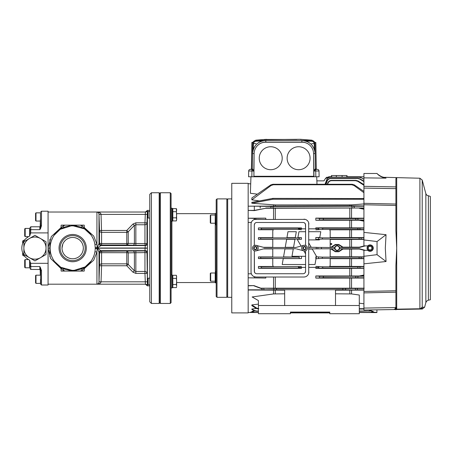 <?xml version="1.0" encoding="UTF-8"?>
<svg xmlns="http://www.w3.org/2000/svg" width="453" height="453" viewBox="0 0 453 453"><rect width="100%" height="100%" fill="white"/><g stroke="black" fill="none" stroke-linecap="round" stroke-linejoin="round"><path stroke-width="0.68" d="M147.418 250.011L147.004 252.978L147.418 285.781L147.418 210.43L147.004 222.814L147.004 243.238L147.418 246.206M147.418 210.43L145.385 212.027L144.954 222.814L135.849 222.814L132.95 224.048L126.772 230.458L99.535 230.458L98.986 214.309C98.896 213.04 98.21 212.276 96.936 212.027L145.385 212.027A2.05 2.05 180 0 0 147.389 210.385L149.762 210.385M147.185 285.26A2.05 2.05 0 0 1 147.389 285.832L147.418 285.781M101.036 281.862L98.986 281.902C98.896 283.176 98.21 283.935 96.936 284.19C99.484 283.957 100.849 283.182 101.036 281.862L101.585 265.752L126.772 265.752L132.95 272.168L135.849 273.402L144.954 273.402L145.385 284.19A2.05 2.05 180 0 1 147.389 285.832L149.762 285.832M149.762 194.394L149.762 301.823L151.404 303.465L159.19 303.465L159.19 192.751L151.404 192.751L149.762 194.394M151.404 192.751L151.404 303.465M159.19 303.465L159.603 303.051L159.603 193.165L159.19 192.751M49.875 239.354L49.875 256.857M83.131 250.175L82.525 252.185M81.546 254.02L80.266 255.594M78.414 257.089L77.106 257.802M76.568 258.034L74.824 258.55M70.526 258.55L68.777 258.029M68.46 257.899L66.619 256.879M65.085 255.594L63.799 254.014M62.825 252.185L62.214 250.175M62.214 246.041L62.82 244.037L62.016 248.108A10.662 10.662 0 0 0 72.673 258.771A10.662 10.662 0 0 0 83.335 248.108A10.662 10.662 0 0 0 72.673 237.446A10.662 10.662 0 0 0 62.016 248.108M63.794 242.213L65.073 240.634M66.608 239.343L68.448 238.318M68.63 238.244L70.515 237.666M74.83 237.666L76.727 238.25M76.902 238.318L78.743 239.343M80.277 240.634L81.557 242.213M82.531 244.042L83.131 246.041M75.691 258.335L76.721 257.972M80.277 255.583L81.557 254.003M83.131 250.186L83.335 248.108M54.167 235.22C60.804 222.74 84.558 222.751 91.183 235.22A22.554 22.554 0 0 1 91.183 260.996C84.547 273.476 60.793 273.465 54.167 260.99A22.554 22.554 0 0 1 54.167 235.22L60.226 229.303L72.129 225.56L84.484 228.895L90.821 234.722M97.276 248.108L95.226 248.023L95.221 247.678L97.27 247.814L101.036 245.566L145.243 245.566L144.954 250.939L101.585 251.211L97.276 248.108L95.226 248.108L95.198 247.027M95.158 246.364L95.13 246.047M95.017 245.033L94.937 244.518M94.898 244.258L94.484 242.372M93.901 240.486L93.171 238.703M93.148 238.657L92.225 236.868M90.996 234.96L89.705 233.323M87.31 230.951L85.09 229.28M75.424 225.724L74.7 225.645M60.277 229.269L57.95 231.024M52.695 237.655L51.246 241.081M51.234 241.115L50.396 244.609M72.757 225.554L76.381 225.86M80.759 225.147L63.188 225.147L63.16 225.922L61.036 227.938A1.642 1.642 0 0 1 60.3 229.252L60.3 229.252A1.642 1.642 -136.7 0 0 61.036 227.938L63.16 225.922L63.805 227.372L60.3 229.252L65.43 226.749M69.411 225.792L68.998 225.86L68.867 225.147L66.132 225.147M84.213 225.147L84.309 227.938L84.213 225.147L82.163 225.147L82.191 225.922L84.309 227.938L84.484 228.612M83.494 228.323L81.546 227.372L82.191 225.922L80.113 225.147L82.163 225.147M63.126 225.147L61.138 225.147L61.036 227.938M76.246 225.147L75.424 225.147M74.332 225.147L73.924 225.147M71.602 225.147L69.411 225.147M79.252 225.147L76.478 225.147L76.353 225.86M85.555 229.473L85.056 229.258A1.642 1.642 136.7 0 1 85.045 229.252A1.642 1.642 0 0 1 84.309 227.938A1.642 1.642 136.7 0 0 84.428 228.493M63.16 225.922L65.232 225.147M91.183 260.996L85.119 266.913L73.222 270.651L60.866 267.321L54.524 261.494M92.169 259.444L93.069 257.734M93.137 257.593L93.879 255.786M94.473 253.878L94.904 251.913M94.92 251.811L95.039 251.013M95.13 250.181L95.192 249.36M95.221 248.72L95.226 248.193L147.389 248.199M65.408 269.456L60.3 266.959A1.642 1.642 -43.3 0 1 60.3 266.964A1.642 1.642 0 0 1 61.036 268.272L60.866 267.598M72.593 270.662L68.969 270.35M63.777 268.833L63.16 270.294L65.232 271.07L84.213 271.07L84.309 268.272A1.642 1.642 0 0 1 85.051 266.959L85.051 266.959A1.642 1.642 43.3 0 0 84.309 268.272L82.191 270.294L81.546 268.844L85.051 266.959L79.96 269.45M76.359 270.356L76.478 271.07L78.709 271.07M74.332 270.6L75.424 270.492M61.851 267.893L65.43 269.467M62.203 268.08L62.995 268.476M60.923 267.723A1.642 1.642 -43.3 0 1 61.036 268.272L63.16 270.294L63.188 271.07L61.138 271.07L61.036 268.272L61.138 271.07M68.998 270.356L68.867 271.07L63.126 271.07M75.424 271.07L76.246 271.07M69.411 271.07L71.053 271.07M73.511 271.07L74.332 271.07M82.163 271.07L82.191 270.294L80.113 271.07M82.191 270.294L83.72 268.901M61.053 227.593L51.336 236.523L48.075 247.57L48.075 232.899L30.702 232.899L29.841 235.503L29.621 229.739M95.623 247.683L97.106 247.666L96.936 244.252L93.72 236.053L84.298 227.593M76.727 225.147L68.63 225.147M40.498 281.732L40.662 284.218L41.483 285.011L48.075 285.011L48.075 248.363L50.668 258.51L61.053 268.623M68.624 271.07L76.721 271.07M84.298 268.623L93.703 260.192L96.936 251.964L97.106 248.55L95.623 248.437M132.95 224.048L134.399 225.396L128.222 231.783L126.772 230.458L126.772 232.361L101.585 232.361L101.036 214.399L147.293 214.399M144.954 222.814L147.004 222.814A2.05 2.016 0 0 1 144.954 224.756L135.849 224.756L134.399 225.396L134.399 243.471L144.954 243.612L144.954 222.814M95.221 247.678L94.915 244.371L96.936 244.252L96.936 212.027C99.484 212.259 100.849 213.035 101.036 214.354L98.992 214.399M132.95 272.168L134.399 270.82L134.399 252.746L128.222 252.853L128.222 264.433L134.399 270.82L135.849 271.46L144.954 271.46L144.954 252.604L134.399 252.746A2.05 1.467 -92.1 0 0 132.95 250.985M147.389 248.018L97.276 248.018L97.106 247.666L98.992 243.527A2.05 2.05 44.6 0 0 101.036 245.566L101.585 245.005L126.772 245.005A2.05 1.484 92.1 0 0 128.222 243.363L134.399 243.471A2.05 1.467 92.1 0 1 132.95 245.232L144.954 245.271A2.05 2.05 135.7 0 0 147.004 243.238A2.05 0.385 180 0 1 144.954 243.612L145.243 245.566A2.05 2.05 135.4 0 0 147.293 243.527M147.293 252.689A2.05 2.05 -135.4 0 0 145.243 250.651L101.036 250.645A2.05 2.05 -44.6 0 0 98.992 252.689L98.986 281.902L99.535 265.758L101.585 265.752L101.585 263.856L126.772 263.856A2.05 1.971 180 0 1 128.222 264.433L126.772 265.752L126.772 252.683A2.05 0.572 0 0 1 128.222 252.853A2.05 1.484 -92.1 0 0 126.772 251.211L126.772 252.683L101.585 252.683L101.585 251.211A2.05 2.05 -43.5 0 0 99.535 253.238L97.27 248.397L95.221 248.533M98.992 243.527L99.535 242.978A2.05 0.572 180 0 0 101.585 243.527L126.772 243.527L126.772 232.361A2.05 1.971 0 0 0 128.222 231.783L128.222 243.363A2.05 0.572 180 0 1 126.772 243.527L126.772 245.005L132.95 245.232M48.075 248.363L48.075 247.57M101.036 245.571A2.05 2.044 32.4 0 1 98.986 243.533L98.986 214.309L101.036 214.354M144.954 250.939A2.05 2.05 -135.7 0 1 147.004 252.978A2.05 0.385 0 0 0 144.954 252.604L144.954 250.939M144.954 273.402L147.004 273.402A2.05 2.016 180 0 0 144.954 271.46L144.954 273.402M98.992 281.817L147.293 281.817M94.915 251.84L96.936 251.964L96.936 284.19L145.385 284.19L48.075 284.19M101.036 250.645A2.05 2.044 -32.3 0 0 98.986 252.683M101.585 245.005A2.05 2.05 43.5 0 1 99.535 242.978L99.535 230.458A2.05 1.971 0 0 0 101.585 232.361L101.585 245.005M78.024 238.884L77.548 238.629M67.735 238.657L66.619 239.331M65.085 240.622L63.799 242.196M85.181 248.108A12.508 12.508 0 0 0 72.673 235.6A12.508 12.508 0 0 0 60.17 248.108A12.508 12.508 0 0 0 72.673 260.611A12.508 12.508 0 0 0 85.181 248.108M86.308 248.108A13.635 13.635 0 0 0 72.673 234.473A13.635 13.635 0 0 0 59.043 248.108A13.635 13.635 0 0 0 72.673 261.743A13.635 13.635 0 0 0 86.308 248.108M27.259 237.48L27.837 237.083M28.55 236.653L29.258 236.285M28.556 236.647L27.933 237.021L28.601 236.625L25.192 236.625L25.192 228.425L24.7 228.918L24.7 236.132L25.192 236.625L24.7 236.132M27.701 259.042L27.18 258.68M29.241 259.92L28.216 259.365M29.785 235.792A0.821 0.821 1 0 0 29.841 235.509L29.836 235.826L29.841 235.503A0.821 0.821 0 0 1 29.371 236.234A13.12 13.12 0 0 0 29.371 259.982A0.821 0.821 0 0 1 29.841 260.713L29.955 267.293M48.075 263.318L30.702 263.318L29.847 261.217L29.938 266.166A0.821 0.408 179 0 0 30.753 266.557L30.798 269.427L29.977 268.623M48.075 232.899L48.075 211.206L41.483 211.206L41.483 225.741A0.821 0.498 180 0 0 40.662 226.223L40.6 226.03M40.549 228.555L41.483 225.741M40.498 216.789L40.662 226.223L40.289 228.204A0.821 0.402 28.5 0 1 40.691 228.295L39.898 229.654L39.802 226.783L40.577 226.2L40.476 227.485M39.802 226.783L30.798 226.783L30.702 232.899M30.702 263.318L30.798 269.337M40.476 268.731L40.577 270.016L39.802 269.427L39.898 266.557L41.483 270.469A0.821 0.498 -0 0 1 40.662 269.994L40.662 269.903M29.955 228.924L29.847 234.999M29.87 233.861L29.938 230.05A0.821 0.408 -179 0 1 30.753 229.654L39.898 229.654L40.289 228.204M29.841 235.503L29.847 235.09M29.938 229.864L29.96 228.714M40.476 268.725L40.289 268.006A0.821 0.402 -28.5 0 0 40.691 267.921M40.583 281.936L40.498 279.427M30.787 227.451L30.753 229.654M29.722 260.299A0.821 0.821 -1 0 0 29.621 260.164L29.621 267.791L25.192 267.791L25.192 259.586L24.7 260.079L24.7 267.298L25.192 267.791L24.7 267.298M29.796 260.452A0.821 0.821 179 0 1 29.841 260.707L29.847 261.126L29.621 260.9M29.955 267.162L29.938 266.353M30.753 266.557L39.898 266.557L40.289 268.006M34.949 260.894L23.879 254.501L23.879 248.108A11.07 11.07 0 0 1 40.487 238.521A11.07 11.07 0 0 1 40.487 257.695A11.07 11.07 0 0 1 23.879 248.108L23.879 241.715L34.949 235.322L46.025 241.715L46.025 254.501L34.949 260.894M24.847 256.477L22.65 255.209L22.65 252.672M22.65 243.544L22.65 241.007L24.847 239.739M40.498 221.047L35.991 221.047L35.991 212.842L40.498 212.842L40.498 216.947M35.991 221.047L35.577 220.634L35.577 213.255L35.991 212.842M30.798 269.427L40.153 269.507L40.345 275.169L35.991 275.169L35.991 283.368L40.498 283.368L40.498 279.269M35.991 283.368L35.577 282.961L35.577 275.583L35.991 275.169M24.7 228.918L25.192 228.425L29.621 228.425L29.621 236.047M171.081 211.483L171.081 218.046M171.081 193.573L171.081 302.644L170.266 303.465L170.266 192.751L171.081 193.573M171.081 285.141L171.081 218.454M176.659 213.663L215.203 213.663M176.659 282.553L215.203 282.553M196.976 282.553L189.597 282.553M216.189 212.848A0.821 0.821 0 0 1 215.996 213.374M216.189 283.368A0.821 0.821 0 0 0 215.996 282.842M227.666 199.722L226.851 198.901L217.01 198.901L216.189 199.722L216.189 296.494L217.01 297.31L226.851 297.31L227.666 296.494M226.851 198.901L226.851 297.31M217.01 198.901L217.01 297.31M170.266 303.465L160.424 303.465L160.424 192.751L170.266 192.751M160.424 303.465L159.603 302.644M160.424 192.751L159.603 193.573M172.316 208.369L172.316 221.16L171.245 221.324L171.245 208.204L172.151 208.204L172.151 221.324M171.081 208.369L171.245 221.324M172.151 274.892L172.316 287.848L171.245 288.012L171.245 274.892L172.151 274.892L172.316 287.848M171.081 287.848L171.245 274.892M172.808 219.535L172.316 219.535L172.316 209.994L172.808 209.994M149.762 218.046L148.154 218.046L148.154 211.483L149.762 211.483M148.154 218.046L147.712 217.417L147.712 212.112L148.154 211.483M172.808 211.687L172.808 208.607L176.359 208.607L176.659 210.147L176.359 211.687L172.808 211.687L172.808 220.917L176.359 220.917L176.659 219.382L176.359 220.917M176.359 211.687L176.659 214.762L176.359 217.842L172.808 217.842M176.359 217.842L176.659 219.382L176.359 208.607L176.659 209.433M172.808 286.217L172.316 286.217L172.316 276.681L172.808 276.681M149.762 284.733L148.154 284.733L148.154 278.17L149.762 278.17M148.154 284.733L147.712 284.105L147.712 278.799L148.154 278.17M172.808 278.374L172.808 275.294L176.359 275.294L176.659 276.834L176.359 278.374L172.808 278.374L172.808 287.604L176.359 287.604L176.659 286.783M176.359 278.374L176.659 281.449L176.359 284.529L172.808 284.529M176.359 284.529L176.659 286.07L176.506 275.758M215.203 213.539L216.024 213.374L216.024 224.852L215.368 224.852L215.203 213.539L215.368 271.358L216.024 271.358L216.024 282.842L215.368 282.842L215.368 271.358L215.203 282.678M210.69 215.011L215.203 215.011L215.203 223.216L210.69 223.216L210.69 215.011L210.283 215.424L210.283 222.802L210.69 223.216M210.69 273L215.203 273L215.203 281.2L210.69 281.2L210.69 273L210.283 273.414L210.283 280.792L210.69 281.2M231.772 297.31L227.666 297.31L227.666 198.901L231.772 198.901M363.923 207.995L265.803 208.261L254.32 210.605L248.17 210.396L248.17 222.412L251.347 222.412L248.17 222.412L248.17 277.814L265.803 278.063L248.17 277.814L248.17 312.893L231.772 312.893L231.772 183.323L248.17 183.323L248.17 206.183L351.551 205.849L351.551 204.869L363.923 203.935M284.665 290.158L248.17 290.022L248.17 285.633L253.912 285.6L248.17 285.82M265.803 208.261L254.32 210.396L248.17 210.396L248.17 206.183L254.32 206.183L254.32 210.605M254.32 218.403L248.17 218.227L265.803 218.148L254.32 218.403L254.32 219.484L305.243 219.377M248.17 273.805L251.347 273.805L248.17 273.805M248.17 289.818L262.157 289.818L261.783 288.442L260.883 288.442L253.912 285.815M253.912 285.6L260.883 288.193L364.212 288.193M265.803 277.814L265.803 277.015L265.803 277.814M256.098 277.015L254.32 276.732L254.32 277.814M254.32 276.732L253.487 276.347M253.187 276.16L252.474 275.566M251.851 274.801L251.347 273.805M251.347 222.412L251.885 221.364M252.078 221.098L252.417 220.707M253.323 219.965L254.32 219.484M265.803 219.201L265.803 218.403L265.803 219.201M363.923 205.917L351.551 205.849M363.923 206.211L273.408 206.489L254.32 206.183M370.322 311.041L373.232 311.358L370.486 312.508L359.291 312.508L376.924 312.587L372.411 311.97M376.924 309.835L376.924 312.457L374.767 312.225M363.923 198.561L272.848 198.38L251.851 202.361L251.851 203.233L275.288 204.937L351.551 204.869M251.862 199.835L259.359 200.939L251.862 199.835L271.188 185.436L273.408 184.756L351.687 184.756L353.901 185.436L354.371 184.932L352.145 184.269L272.944 184.269L270.718 184.932L251.862 197.967L251.862 199.835M257.242 194.156L250.379 193.272L250.956 176.761L248.578 176.761L313.98 176.761L313.884 171.138L313.98 176.761L319.105 176.761L316.732 176.761L316.992 184.269M359.354 177.129L359.359 176.761L363.923 176.778M346.443 177.123L346.437 176.761L359.359 176.761M396.369 177.74L395.905 178.98L395.905 186.902L363.923 186.313L363.923 177.865L386.047 178.148C385.095 177.044 385.095 177.044 386.047 178.148C385.095 177.044 385.095 177.044 386.047 178.148C381.97 177.451 378.968 175.894 377.043 173.482L363.923 173.482L363.923 176.761L346.437 176.761L347.049 176.761L346.987 175.532L331.409 175.532L331.347 176.761L331.964 176.761L328.765 176.761L331.964 176.761L331.958 177.123M327.094 177.117L325.718 178.12M316.874 180.866L324.025 180.866L325.209 178.816L328.765 176.761L325.209 178.816L324.025 180.866L316.874 180.866M342.094 177.123L342.072 175.532M336.307 177.123L336.33 175.532M363.923 179.229L361.245 177.678L359.184 177.123L330.52 177.123C328.68 177.214 327.394 178.114 326.675 179.813L325.044 184.269M361.245 177.678L363.923 179.422M325.141 184.269L326.715 179.932C327.44 178.216 328.719 177.316 330.554 177.231L359.076 177.231L361.137 177.786M363.923 181.177L360.073 178.89L357.978 178.323L330.871 178.323C329.042 178.414 327.768 179.303 327.049 180.996L325.843 184.269M360.073 178.89L359.858 179.116L363.923 181.591M326.041 184.269L327.128 181.24C327.859 179.518 329.127 178.612 330.939 178.533L357.762 178.533L359.858 179.116M363.923 184.609L358.074 180.985L355.928 180.385L331.528 180.385C329.727 180.464 328.47 181.347 327.751 183.029L327.293 184.269M358.074 180.985L357.745 181.325L363.923 185.311M327.581 184.269L327.893 183.403C328.618 181.676 329.863 180.775 331.636 180.707L355.605 180.707L357.745 181.325M331.528 180.385L331.636 180.707M355.605 180.707L355.928 180.385M327.893 183.403L327.751 183.029M363.923 191.421L354.371 184.932M363.923 192.706L353.901 185.436M272.944 184.269L273.408 184.756M351.687 184.756L352.145 184.269M271.188 185.436L270.718 184.932M363.923 199.433L363.487 199.252L363.487 198.38M363.487 199.252L272.848 199.252L251.851 203.233M272.848 199.252L272.848 198.38M272.774 248.918L263.414 248.918L255.651 250.962M254.829 250.934L255.503 250.973M305.277 245.333L305.577 245.43A2.871 2.871 0 0 1 305.577 250.786L305.067 250.934M296.483 248.918L304.393 250.973M303.81 250.883C302.474 250.435 301.766 249.507 301.681 248.108C301.766 246.704 302.474 245.781 303.81 245.333L295.758 247.491L264.139 247.491L256.087 245.333C257.429 245.786 258.136 246.709 258.216 248.108C258.136 249.501 257.429 250.43 256.087 250.883L263.414 248.918M305.067 245.283L304.252 245.254M304.252 250.962L305.577 250.786L305.577 271.273A2.458 2.458 0 0 1 303.114 273.737L256.783 273.737A2.458 2.458 0 0 1 254.32 271.273L254.32 250.786A2.871 2.871 0 0 1 254.32 245.43L256.087 245.333L254.829 245.283M359.291 295.039L351.551 293.929L359.291 295.039L359.291 313.714L329.767 313.714L329.767 312.072L290.407 312.072L290.407 313.714L258.42 313.714L258.42 305.515L359.291 305.515M335.509 293.804L351.551 293.929L351.551 290.152L363.923 290.084M359.291 303.193L363.923 303.77M373.232 311.358L372.553 311.953L370.486 312.508M376.924 312.485L375.962 312.485M252.151 296.97L273.544 293.929L252.151 296.97L258.42 300.594L258.42 305.515M258.42 312.394L254.733 312.394L251.862 311.358L252.542 311.953L254.609 312.508L258.42 312.508L248.17 312.485M251.862 311.358L254.773 311.041M258.42 311.007L256.279 311.007L254.161 310.418L251.862 309.003L251.862 309.433L253.912 310.656L256.024 311.234L258.42 311.234M251.862 309.003L256.353 308.493M258.805 308.691L256.619 308.057L251.862 304.914L251.862 305.667L256.239 308.425L258.425 309.042M251.862 304.914L258.42 304.11M252.683 311.97L250.322 312.225M284.665 305.515L284.665 289.727L262.157 289.818M276.421 289.727L276.421 288.499L263.895 288.238L263.895 289.982M263.895 288.238L261.783 288.442M273.737 288.238L273.737 289.982M276.421 288.499L342.847 288.499L342.847 289.727L335.509 289.727L335.509 305.515M284.665 289.727L335.509 289.727M363.923 288.442L342.847 288.499M355.373 288.238L355.373 289.982L342.847 289.727M345.531 288.238L345.531 289.982M357.485 288.442L357.111 289.818L355.373 289.982M357.111 289.818L363.923 289.818M351.551 290.152L335.509 290.158M363.923 308.691L359.291 308.691M359.291 309.042L363.923 309.042M256.239 308.425L256.619 308.057M371.726 309.926L368.816 311.007L359.291 311.007M359.291 311.234L368.816 311.007M369.07 311.234L372.423 309.914M370.356 312.394L359.291 312.394M329.767 312.394L290.407 312.394M290.407 312.508L329.767 312.508M329.767 312.893L290.407 312.893L329.767 312.893M273.544 290.152L273.544 293.929L284.665 293.804M363.923 278.046L315.826 278.102L323.436 277.632L363.923 277.791M308.686 222.831L308.72 273.25M308.238 274.484L307.961 274.926M307.372 275.617L306.251 276.438M305.062 276.885L303.935 277.015A4.921 4.921 0 0 0 308.855 272.094M319.688 277.723L319.552 276.307L315.826 275.956L315.826 278.102M315.826 275.956L359.291 275.99L363.923 275.033M363.923 268.335L315.826 268.391L322.734 267.995L363.923 268.102M315.826 267.378L315.826 268.391M329.693 266.387L363.923 266.438M363.923 258.663L330.18 258.714M316.03 258.714L322.355 258.357L363.923 258.437M322.355 258.357L322.321 257.128L315.826 256.783L315.826 258.714M315.826 256.783L316.37 256.783M330.18 256.783L363.923 256.834M351.551 256.783L351.551 249.059L342.989 249.059L338.804 251.732L335.328 251.732L331.143 249.059L330.18 249.059M312.27 249.059L308.855 249.059M308.855 248.895L334.682 248.725L334.682 247.491C336.324 244.977 337.972 244.977 339.614 247.491L339.614 248.725C337.972 251.239 336.324 251.239 334.682 248.725M331.143 249.059L331.239 248.725L335.424 251.387L335.328 251.732M317.893 248.793L317.893 247.423L316.239 247.321L316.239 248.895M334.682 247.491L330.18 247.157M308.855 247.157L311.166 247.157M316.239 247.321L308.855 247.321M364.337 245.86L359.32 247.185L359.359 247.491L342.887 247.491L338.708 244.83L335.424 244.83L331.239 247.491L317.893 247.423M321.443 248.725L321.443 247.491M338.708 244.83L338.804 244.484L342.989 247.157L351.551 247.157L351.551 239.427L330.18 239.433M339.614 247.491L342.887 247.491L342.989 247.157M335.424 244.83L335.328 244.484L338.804 244.484M335.328 244.484L331.143 247.157M319.427 239.433L315.826 239.433L322.321 239.088L363.923 239.161M322.321 239.088L322.355 237.859L315.826 237.502L315.826 239.433M315.826 237.502L319.767 237.502M330.18 237.502L363.923 237.553M363.923 229.779L329.693 229.83M315.826 229.83L322.672 229.45L357.978 229.45L357.762 228.221L322.734 228.221L315.826 227.825L315.826 228.839M315.826 227.825L363.923 227.876M363.923 221.183L359.291 220.226L315.826 220.26L323.323 219.813L363.923 219.96M319.552 219.909L319.688 218.493L315.826 218.114L315.826 220.26M315.826 218.114L363.923 218.17M306.341 219.83L307.417 220.639M330.18 243.584L331.409 243.584L331.409 244.427L330.18 244.427L331.409 244.416A0.408 0.408 0 0 0 331.817 244.008A0.408 0.408 0 0 0 331.409 243.595L330.18 243.595M359.32 247.185L351.551 247.157M365.378 250.339L359.359 248.725L359.32 249.031L364.337 250.356M359.359 247.491L365.378 245.877M342.989 249.059L342.887 248.725L359.359 248.725M367.111 248.108C366.93 244.314 373.164 244.258 373.023 248.108C373.21 251.902 366.97 251.953 367.111 248.108M351.551 249.059L359.32 249.031M339.614 248.725L342.887 248.725L338.708 251.387L338.804 251.732M338.708 251.387L335.424 251.387M334.676 248.108A2.469 2.469 0 0 0 337.151 250.577A2.469 2.469 0 0 0 339.62 248.108A2.469 2.469 0 0 0 337.151 245.639A2.469 2.469 0 0 0 334.676 248.108M334.812 248.108A2.339 2.339 0 0 1 337.151 245.769A2.339 2.339 0 0 1 339.484 248.108A2.339 2.339 0 0 1 337.151 250.447A2.339 2.339 0 0 1 334.812 248.108M339.32 248.108A2.174 2.174 0 0 0 337.151 245.934A2.174 2.174 0 0 0 334.977 248.108A2.174 2.174 0 0 0 337.151 250.283A2.174 2.174 0 0 0 339.32 248.108M363.923 239.382L351.551 239.427M359.291 275.99L363.923 276.228M363.923 276.251L319.552 276.307M358.074 276.381L357.745 277.649M355.605 277.632L355.928 276.398M323.323 276.398L323.436 277.632M359.291 276.234L363.923 275.254M357.762 267.995L357.978 266.766L322.672 266.766L322.734 267.995M363.923 266.664L357.978 266.766M322.672 266.766L315.826 266.387M360.073 266.743L359.858 268.017M318.929 268.091L318.85 266.67M359.076 258.357L359.184 257.128L322.321 257.128M363.923 257.055L359.184 257.128M361.245 257.111L361.137 258.38M318.51 258.453L318.476 257.032M359.184 239.088L359.076 237.859L322.355 237.859M363.923 237.78L359.076 237.859M361.137 237.836L361.245 239.105M318.476 239.178L318.51 237.763M357.978 229.45L363.923 229.552M322.734 228.221L322.672 229.45M357.762 228.221L363.923 228.114M359.858 228.199L360.073 229.473M318.85 229.546L318.929 228.125M363.923 219.982L359.291 220.226M355.928 219.813L355.605 218.584L363.923 218.425M355.605 218.584L319.688 218.493M363.923 220.962L359.291 219.982M357.745 218.561L358.074 219.835M323.436 218.584L323.323 219.813M265.803 207.995L363.923 207.967M273.408 206.489L272.944 207.717M352.145 207.717L351.687 206.489M353.901 206.466L354.371 207.74M363.923 208.963L359.291 207.995M359.291 208.261L363.923 209.207M270.718 207.74L271.188 206.466M260.181 206.183L260.169 207.995M303.935 277.015L255.962 277.015A4.921 4.921 0 0 1 251.041 272.094L251.041 224.122A4.921 4.921 0 0 1 255.962 219.201L256.098 219.201M308.855 224.122A4.921 4.921 0 0 0 303.935 219.201M254.32 245.43L254.32 224.943A2.458 2.458 0 0 1 256.783 222.48L303.114 222.48A2.458 2.458 0 0 1 305.577 224.943L305.577 245.43L305.146 245.299M303.855 250.894L305.577 253.873L305.577 250.786L304.999 250.945M293.278 248.918L284.954 248.918M295.758 248.725L264.139 248.725M254.444 272.049L254.32 250.786L255.645 250.962L254.75 250.917M256.783 273.737L256.466 273.714M256.058 273.623L255.379 273.295M255.226 273.176L254.456 272.072M298.459 267.378L305.577 267.378L305.577 271.273L305.129 272.683M305.079 272.757L304.671 273.182M304.518 273.295L303.833 273.629M293.312 248.725L291.975 256.307L305.577 256.307L305.577 264.507L282.202 264.507L283.289 258.357M254.897 250.945L254.32 250.786M301.471 267.378L301.471 268.306L258.425 268.306L261.5 267.995L261.375 266.766L258.425 266.472L273.323 266.472M258.425 266.472L258.425 268.306M272.774 258.584L258.425 258.584L260.735 258.357L260.673 257.128L258.425 256.913L272.774 256.913M283.544 256.913L299.223 257.128L260.673 257.128M260.735 258.357L301.471 258.584L301.471 256.913M301.471 258.584L283.25 258.584M258.425 256.913L258.425 258.584M253.708 248.108A1.642 1.642 0 0 1 255.345 246.466A1.642 1.642 0 0 1 256.987 248.108A1.642 1.642 0 0 1 255.345 249.75A1.642 1.642 0 0 1 253.708 248.108M256.783 248.108A1.433 1.433 0 0 0 255.345 246.67A1.433 1.433 0 0 0 253.912 248.108A1.433 1.433 0 0 0 255.345 249.541A1.433 1.433 0 0 0 256.783 248.108M254.116 248.108A1.229 1.229 0 0 1 255.345 246.879A1.229 1.229 0 0 1 256.574 248.108A1.229 1.229 0 0 1 255.345 249.337A1.229 1.229 0 0 1 254.116 248.108M254.32 245.424L254.897 245.271M255.503 245.243L264.139 247.491M263.414 247.298L272.774 247.298M285.237 247.298L293.567 247.298M296.483 247.298L295.758 247.491M304.393 245.243L301.069 246.07L297.513 239.909L297.661 239.088M304.999 245.271L305.577 245.424L305.577 231.704L298.957 231.704L297.876 237.859M305.452 224.167L305.577 228.839L298.459 228.839M303.114 222.48L303.431 222.502M303.838 222.587L304.518 222.921M304.671 223.035L305.441 224.144M254.32 224.943L254.767 223.527M254.818 223.454L255.226 223.035M255.379 222.921L256.064 222.587M297.915 237.632L301.471 237.632L299.161 237.859L299.223 239.088L301.471 239.303L297.621 239.303M294.977 239.303L286.647 239.303M272.774 239.303L258.425 239.303L260.673 239.088L260.735 237.859L258.425 237.632L258.425 239.303M258.425 237.632L272.774 237.632M286.942 237.632L295.271 237.632M301.471 239.303L301.471 237.632M273.323 229.745L258.425 229.745L261.375 229.45L261.5 228.221L258.425 227.91L301.471 227.91L301.471 228.839M258.425 227.91L258.425 229.745M302.91 248.108A1.642 1.642 0 0 1 304.552 246.466A1.642 1.642 0 0 1 306.188 248.108A1.642 1.642 0 0 1 304.552 249.75A1.642 1.642 0 0 1 302.91 248.108M305.985 248.108A1.433 1.433 0 0 0 304.552 246.67A1.433 1.433 0 0 0 303.114 248.108A1.433 1.433 0 0 0 304.552 249.541A1.433 1.433 0 0 0 305.985 248.108M305.781 248.108A1.229 1.229 0 0 1 304.552 249.337A1.229 1.229 0 0 1 303.323 248.108A1.229 1.229 0 0 1 304.552 246.879A1.229 1.229 0 0 1 305.781 248.108M299.223 239.088L260.673 239.088M299.161 237.859L260.735 237.859M261.375 229.45L298.521 229.45L298.397 228.221L261.5 228.221M298.397 228.221L301.471 227.91M298.521 229.45L301.471 229.745M301.471 266.472L261.375 266.766M301.471 268.306L298.397 267.995L261.5 267.995M298.397 267.995L298.521 266.766M299.161 258.357L299.223 257.128M367.196 248.108A2.871 2.871 0 0 0 370.067 250.979A2.871 2.871 0 0 0 372.938 248.108A2.871 2.871 0 0 0 370.067 245.237A2.871 2.871 0 0 0 367.196 248.108M372.117 248.108A2.05 2.05 0 0 1 370.067 250.158A2.05 2.05 0 0 1 368.017 248.108A2.05 2.05 0 0 1 370.067 246.058A2.05 2.05 0 0 1 372.117 248.108M368.062 248.108A2.005 2.005 0 0 0 370.067 250.113A2.005 2.005 0 0 0 372.077 248.108A2.005 2.005 0 0 0 370.067 246.098A2.005 2.005 0 0 0 368.062 248.108M368.102 248.108A1.971 1.971 0 0 1 370.067 246.138A1.971 1.971 0 0 1 372.038 248.108A1.971 1.971 0 0 1 370.067 250.073A1.971 1.971 0 0 1 368.102 248.108M371.913 248.108A1.846 1.846 0 0 0 370.067 246.262A1.846 1.846 0 0 0 368.221 248.108A1.846 1.846 0 0 0 370.067 249.954A1.846 1.846 0 0 0 371.913 248.108M395.905 178.98L396.007 178.306M363.923 178.556L363.923 187.791M373.272 173.482L367.74 173.482M395.905 186.902L395.905 230.611L396.703 248.108L395.905 265.605L395.905 292.179L363.923 292.893L363.923 310.062L396.686 309.495L393.487 309.546L396.686 309.49L396.703 309.161L419.897 308.765L419.874 309.088L396.686 309.495M395.905 188.641L363.923 188.091L363.923 203.323L395.905 204.037M395.905 205.458L363.923 204.75L363.923 232.395L386.047 234.694L385.316 248.108L386.047 261.523L363.923 263.822L363.923 291.466L395.905 290.758M363.923 291.466L363.923 292.893M363.923 232.395L363.923 245.854L367.74 245.917A3.199 3.199 0 0 1 373.272 248.108A3.199 3.199 0 0 1 367.74 250.294L363.923 250.362L363.923 263.822M363.923 203.323L363.923 204.75M363.923 186.313L363.923 188.091M363.923 173.482L363.923 177.865M386.047 178.148C381.97 177.457 378.968 175.9 377.043 173.482C376.007 172.769 381.313 177.853 385.316 177.321L396.703 177.621L396.703 309.161L395.905 307.089L396.703 309.161L419.053 308.776M363.923 239.937L377.043 241.545L377.043 254.665L363.923 256.279M386.047 234.694L377.043 241.545M386.047 261.523L377.043 254.665M419.999 309.088L420.293 309.082L419.999 309.088M422.275 309.048L422.213 307.179L424.608 307.225L422.275 309.048L420.752 309.025M419.874 309.088L422.213 307.179C422.173 308.317 421.533 308.952 420.293 309.082L419.874 309.088L420.293 309.082M428.362 196.03L428.362 300.18L430.35 299.773L430.35 196.443L426.777 195.203L425.86 193.669L422.213 180.051L422.213 307.179A2.458 2.135 180 0 1 419.897 308.765L419.897 178.227L422.213 180.051M425.86 193.669L425.86 302.547L424.608 307.225M363.923 308.085L395.86 307.57L395.905 307.089A2.458 2.458 0 0 1 394.818 309.127M394.563 309.28A2.458 2.458 0 0 1 394.201 309.427M395.86 307.57C395.616 308.714 394.823 309.371 393.487 309.546L393.595 309.546M395.905 292.179L395.905 309.875M422.213 305.509L422.213 305.118M313.646 157.497L313.657 158.063M253.805 171.143L254.11 153.595L253.912 176.268L313.776 176.268L313.578 153.595L313.889 171.421L313.991 171.019L319.008 170.991A1.642 1.642 -86.7 0 0 317.366 169.382L315.633 169.382L313.991 171.019M312.389 148.663L312.559 149.02M312.57 149.054L312.927 149.943M265.832 142.112L301.857 142.112M319.105 176.761L319.008 170.991M313.889 171.421L313.98 176.761M308.17 143.941A11.687 11.687 0 0 0 302.089 142.236L265.6 142.236A11.687 11.687 0 0 0 259.518 143.941L259.365 144.043M253.816 170.532L252.446 168.975L251.868 169.382L252.276 168.98A0.408 0.408 0 0 1 251.902 169.377A0.408 0.408 0 0 0 252.276 168.98A0.408 0.408 0 0 1 251.874 169.382L252.276 168.98L252.548 153.567L254.11 153.595A11.687 11.687 0 0 1 265.792 142.112L265.871 140.475L301.817 140.475L265.769 140.475L265.792 142.112M265.871 142.112L301.891 142.112A11.687 11.687 0 0 1 313.578 153.595L315.141 153.567L314.971 143.697L315.407 168.98L315.82 169.382A0.408 0.408 0 0 1 315.407 168.98A0.408 0.408 0 0 0 315.441 169.122M310.69 176.268L310.701 176.761M256.987 176.761L256.993 176.268M253.929 164.173L253.81 170.843M313.776 165.017L313.759 164.173M254.042 157.497L254.031 158.063M308.199 143.958L308.957 144.49M254.167 152.604L254.292 151.727M254.461 150.94L254.665 150.243M254.88 149.62L255.113 149.06M255.135 149.009L255.583 148.12M255.594 148.097L256.036 147.367M256.047 147.355L256.46 146.766M256.738 146.41L257.383 145.69M257.825 145.249L259.507 143.946M253.691 171.019L252.055 169.382L250.322 169.382A1.642 1.642 86 0 0 248.68 170.991L253.691 171.019L253.799 171.427M315.243 168.975L315.82 169.382L315.243 168.975L313.872 170.532M315.407 168.98L315.82 169.382L315.407 168.98L315.82 169.382L315.407 168.98L315.82 169.382L315.407 168.98L315.005 143.386L314.71 142.191L311.981 140.192L311.704 140.458C313.663 140.651 314.75 141.727 314.965 143.68L314.15 143.709L314.767 150.662M252.548 153.567C253.431 145.639 257.836 141.279 265.769 140.475C257.836 141.279 253.431 145.639 252.548 153.567L252.723 143.386L256.002 143.635M253.074 150.073L253.097 150.011A13.324 13.324 0 0 1 262.463 140.917L255.985 141.274C254.518 141.421 253.703 142.225 253.538 143.697L252.717 143.68C252.938 141.727 254.025 140.651 255.985 140.458L255.707 140.192L252.978 142.191L252.723 143.391M251.919 169.377L252.446 168.975M301.891 142.112L301.919 140.475L301.817 142.112M301.919 140.475C309.852 141.274 314.257 145.639 315.141 153.567C314.257 145.639 309.852 141.279 301.919 140.475M314.909 151.302L315.073 152.423M314.15 143.709L314.15 143.697A2.458 2.458 75.9 0 0 311.698 141.274L305.226 140.917A13.324 13.324 0 0 1 314.592 150.011M304.161 140.679L305.169 140.9M262.57 140.889L264.207 140.577M252.627 152.321L252.825 151.081M253.538 143.709L253.097 150.011M255.996 140.458L256.002 141.274L255.985 140.458L265.871 140.475M311.874 140.181L311.874 140.181C302.281 139.365 302.281 139.365 311.874 140.181L300.186 139.286L264.28 139.66M255.815 140.181C265.401 139.365 265.407 139.365 255.815 140.187L264.524 139.467M301.817 140.475L311.704 140.458L311.687 141.274L311.704 140.458M264.32 139.643L266.234 139.643M265.464 139.45L268.969 139.45M270.826 139.45L296.834 139.45M315.005 143.386L314.15 143.692M314.965 143.386L314.761 142.316C315.9 142.316 315.9 142.316 314.761 142.316L314.897 142.316M252.683 143.386L252.242 168.98L251.398 168.98L251.857 142.519L252.876 142.463L252.723 143.386M252.802 142.519L252.927 142.321C251.783 142.316 251.783 142.316 252.927 142.316L252.882 142.446M271.245 139.45L266.228 139.45M302.162 139.45L300.447 139.45M271.341 139.445L270.99 139.445M250.322 169.382A1.642 1.642 86 0 0 248.68 170.991L248.578 176.761M282.202 158.227A11.484 11.484 0 0 0 270.724 146.744A11.484 11.484 0 0 0 259.241 158.227A11.484 11.484 0 0 0 270.724 169.711A11.484 11.484 0 0 0 282.202 158.227M310.084 158.227A11.484 11.484 0 0 0 298.606 146.744A11.484 11.484 0 0 0 287.123 158.227A11.484 11.484 0 0 0 298.606 169.711A11.484 11.484 0 0 0 310.084 158.227M272.774 258.357L272.774 264.92A2.458 2.458 0 0 0 273.606 266.766M272.774 257.128L272.774 248.725M272.774 247.491L272.774 239.088M272.774 237.859L272.774 231.296A2.458 2.458 0 0 1 273.606 229.45M318.889 267.378L308.855 267.378M308.855 228.839L318.889 228.839M330.18 237.859L330.18 231.296A2.458 2.458 0 0 0 329.342 229.45M330.18 239.088L330.18 247.491M330.18 248.725L330.18 257.128M330.18 258.357L330.18 264.92A2.458 2.458 0 0 1 329.342 266.766M286.902 237.859L287.989 231.704L296.313 231.704L295.231 237.859M295.016 239.088L293.533 247.491M283.504 257.128L284.988 248.725M285.203 247.491L286.687 239.088M312.174 248.895L316.454 256.307L315.005 264.507L308.855 264.507M308.855 243.153L311.262 247.321M319.484 239.127L319.342 239.909L308.855 239.909M308.855 231.704L320.792 231.704L319.71 237.825M147.185 210.956A2.05 2.05 -0 0 1 145.385 212.027L96.936 212.027M101.585 252.683L101.585 263.856A2.05 1.971 180 0 0 99.535 265.758L99.535 253.238A2.05 0.572 0 0 1 101.585 252.683M135.849 250.939L135.849 273.402M135.849 222.814L135.849 245.271M48.075 248.108L50.124 248.108M41.483 285.011L41.483 270.469M40.662 284.218L40.662 269.994M29.938 266.222L29.756 261.092M171.902 274.892L171.902 221.324M273.544 277.015L273.544 288.136M273.544 208.301L273.544 219.201M349.807 204.937L349.807 205.843M275.288 205.843L275.288 204.937M273.544 204.869L273.544 205.849M372.411 312.485L372.411 312.032M252.683 312.032L252.683 312.485M349.807 290.158L349.807 293.804M275.288 293.804L275.288 290.158M351.551 288.136L351.551 278.097M349.807 278.102L349.807 288.131M275.288 288.131L275.288 277.015M349.807 268.391L349.807 275.956M349.807 258.714L349.807 266.387M349.807 249.059L349.807 256.783M349.807 239.433L349.807 247.157M349.807 229.83L349.807 237.502M349.807 220.26L349.807 227.825M349.807 208.301L349.807 218.114M275.288 219.201L275.288 208.301M351.551 227.831L351.551 220.254M351.551 237.508L351.551 229.83M351.551 275.962L351.551 268.386M351.551 266.387L351.551 258.708M351.551 218.12L351.551 208.301M315.826 176.761L315.724 169.382M251.964 169.382L251.862 176.761M314.886 142.519L315.832 142.519L316.29 168.98L315.447 168.98M314.965 143.635L311.687 143.635M252.717 143.68L253.538 143.692M252.978 142.191L255.707 140.192M264.218 139.666L264.558 139.45L264.218 139.666M84.383 228.833L84.977 229.207M63.805 227.372L59.79 229.478M60.968 267.383L60.374 267.01M60.289 266.953L59.79 266.738M81.546 268.844L85.56 266.738M84.309 268.272L84.484 267.598M145.385 212.027L48.075 212.027M145.385 284.19L147.389 285.832M40.153 226.71L40.396 219.609M40.662 211.998L41.483 211.206M30.81 226.783L29.977 227.593L30.81 226.783M27.571 237.446L27.078 237.61L27.571 237.446M27.401 237.378L27.701 237.168M29.371 259.982L29.785 260.418M29.768 261.064L29.836 260.39M27.571 258.771L27.078 258.606L27.571 258.771M27.848 259.139L27.373 258.816M24.7 260.079L25.192 259.586L28.601 259.586M250.707 183.901L248.17 183.629M249.133 312.485L248.17 312.587M255.645 245.254L254.75 245.299M425.86 302.547L426.777 301.007L428.362 300.18M419.897 178.227L396.703 177.621M395.905 307.089L394.886 309.082M393.748 309.546L395.707 309.512M251.398 168.98L250.985 169.382M316.29 168.98L316.704 169.382M264.818 139.45L266.551 139.343M311.981 140.192L314.71 142.191M315.832 142.519L314.727 142.316M251.857 142.519L252.961 142.316"/></g></svg>
